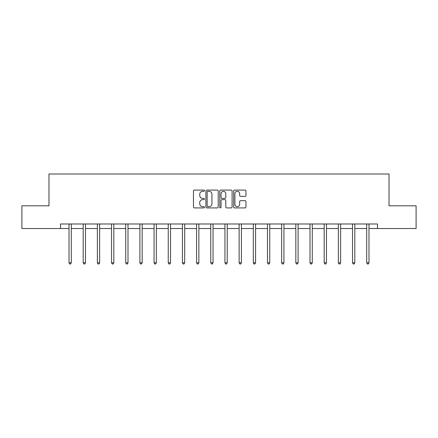 <?xml version="1.0" encoding="UTF-8"?>
<svg xmlns="http://www.w3.org/2000/svg" width="438" height="438" viewBox="0 0 438 438"><rect width="100%" height="100%" fill="white"/><g stroke="black" fill="none" stroke-linecap="round" stroke-linejoin="round"><path stroke-width="0.66" d="M204.458 190.705A0.624 0.624 0 0 0 203.834 190.081L194.357 190.081A0.892 0.892 0 0 0 193.47 190.973L193.47 207.026A0.892 0.892 0 0 0 194.357 207.919L203.834 207.919A0.624 0.624 0 0 0 204.458 207.294A0.624 0.624 0 0 0 203.834 206.67L202.608 206.67A2.852 2.852 0 0 1 199.755 203.818L199.755 202.476A2.852 2.852 0 0 1 202.608 199.624L203.834 199.624A0.624 0.624 0 0 0 204.458 199A0.624 0.624 0 0 0 203.834 198.376L202.608 198.376A2.852 2.852 0 0 1 199.755 195.523L199.755 194.182A2.852 2.852 0 0 1 202.608 191.329L203.834 191.329A0.624 0.624 0 0 0 204.458 190.705M245.066 196.366A0.892 0.892 0 0 0 245.959 195.474L245.959 190.973A0.892 0.892 0 0 0 245.066 190.081L234.544 190.081A0.892 0.892 0 0 0 233.651 190.973L233.651 207.026A0.892 0.892 0 0 0 234.544 207.919L245.066 207.919A0.892 0.892 0 0 0 245.959 207.026L245.959 201.584A0.892 0.892 0 0 0 245.066 200.692L240.561 200.692A0.892 0.892 0 0 0 239.674 201.584L239.674 204.283A2.387 2.387 0 0 1 237.286 206.67A2.387 2.387 0 0 1 234.899 204.283L234.899 193.716A2.387 2.387 0 0 1 237.286 191.329A2.387 2.387 0 0 1 239.674 193.716L239.674 195.474A0.892 0.892 0 0 0 240.561 196.366L245.066 196.366M60.521 228.532L21.9 228.532L21.9 205.816L48.979 205.816L48.979 174.012L389.021 174.012L389.021 205.816L416.1 205.816L416.1 228.532L377.479 228.532L377.479 223.988L60.521 223.988L60.521 228.532L69.018 228.532M218.217 190.973A0.892 0.892 0 0 0 217.33 190.081L206.802 190.081A0.892 0.892 0 0 0 205.909 190.973L205.909 207.026A0.892 0.892 0 0 0 206.802 207.919L217.33 207.919A0.892 0.892 0 0 0 218.217 207.026L218.217 190.973M220.67 190.081L231.198 190.081A0.892 0.892 0 0 1 232.091 190.973L232.091 207.026A0.892 0.892 0 0 1 231.198 207.919L226.692 207.919A0.892 0.892 0 0 1 225.8 207.026L225.8 200.516A0.892 0.892 0 0 0 224.908 199.624L221.924 199.624A0.892 0.892 0 0 0 221.031 200.516L221.031 207.294A0.624 0.624 0 0 1 220.407 207.919A0.624 0.624 0 0 1 219.783 207.294L219.783 190.973A0.892 0.892 0 0 1 220.67 190.081M71.29 228.532L83.193 228.532M85.465 228.532L97.367 228.532M99.64 228.532L111.542 228.532M113.814 228.532L125.722 228.532M127.995 228.532L139.897 228.532M142.169 228.532L154.072 228.532M156.344 228.532L168.247 228.532M170.519 228.532L182.427 228.532M184.694 228.532L196.602 228.532M198.874 228.532L210.777 228.532M213.049 228.532L224.951 228.532M227.223 228.532L239.126 228.532M241.398 228.532L253.306 228.532M255.573 228.532L267.481 228.532M269.753 228.532L281.656 228.532M283.928 228.532L295.831 228.532M298.103 228.532L310.005 228.532M312.278 228.532L324.186 228.532M326.458 228.532L338.36 228.532M340.633 228.532L352.535 228.532M354.807 228.532L366.71 228.532M368.982 228.532L377.479 228.532M207.782 191.329A0.624 0.624 0 0 0 207.158 191.954L207.158 206.046A0.624 0.624 0 0 0 207.782 206.67L209.079 206.67A2.852 2.852 0 0 0 211.932 203.818L211.932 194.182A2.852 2.852 0 0 0 209.079 191.329L207.782 191.329M225.8 193.76A2.387 2.387 0 0 0 223.413 191.373A2.387 2.387 0 0 0 221.031 193.76L221.031 197.483A0.892 0.892 0 0 0 221.924 198.376L224.908 198.376A0.892 0.892 0 0 0 225.8 197.483L225.8 193.76M71.41 223.988L71.356 224.125A0.909 0.909 0 0 0 71.29 224.464L71.29 262.811L69.018 262.811L69.018 224.464A0.909 0.909 0 0 0 68.952 224.125L68.897 223.988M71.29 262.811L70.606 263.988L69.697 263.988L69.018 262.811M85.585 223.988L85.53 224.125A0.909 0.909 0 0 0 85.465 224.464L85.465 262.811L83.193 262.811L83.193 224.464A0.909 0.909 0 0 0 83.127 224.125L83.072 223.988M85.465 262.811L84.78 263.988L83.877 263.988L83.193 262.811M99.76 223.988L99.705 224.125A0.909 0.909 0 0 0 99.64 224.464L99.64 262.811L97.367 262.811L97.367 224.464A0.909 0.909 0 0 0 97.302 224.125L97.247 223.988M99.64 262.811L98.961 263.988L98.052 263.988L97.367 262.811M113.935 223.988L113.88 224.125A0.909 0.909 0 0 0 113.814 224.464L113.814 262.811L111.542 262.811L111.542 224.464A0.909 0.909 0 0 0 111.476 224.125L111.427 223.988M113.814 262.811L113.135 263.988L112.227 263.988L111.542 262.811M128.11 223.988L128.06 224.125A0.909 0.909 0 0 0 127.995 224.464L127.995 262.811L125.722 262.811L125.722 224.464A0.909 0.909 0 0 0 125.657 224.125L125.602 223.988M127.995 262.811L127.31 263.988L126.401 263.988L125.722 262.811M142.29 223.988L142.235 224.125A0.909 0.909 0 0 0 142.169 224.464L142.169 262.811L139.897 262.811L139.897 224.464A0.909 0.909 0 0 0 139.832 224.125L139.777 223.988M142.169 262.811L141.485 263.988L140.576 263.988L139.897 262.811M156.465 223.988L156.41 224.125A0.909 0.909 0 0 0 156.344 224.464L156.344 262.811L154.072 262.811L154.072 224.464A0.909 0.909 0 0 0 154.006 224.125L153.952 223.988M156.344 262.811L155.665 263.988L154.756 263.988L154.072 262.811M170.639 223.988L170.585 224.125A0.909 0.909 0 0 0 170.519 224.464L170.519 262.811L168.247 262.811L168.247 224.464A0.909 0.909 0 0 0 168.181 224.125L168.126 223.988M170.519 262.811L169.84 263.988L168.931 263.988L168.247 262.811M184.814 223.988L184.759 224.125A0.909 0.909 0 0 0 184.694 224.464L184.694 262.811L182.427 262.811L182.427 224.464A0.909 0.909 0 0 0 182.361 224.125L182.307 223.988M184.694 262.811L184.015 263.988L183.106 263.988L182.427 262.811M198.989 223.988L198.94 224.125A0.909 0.909 0 0 0 198.874 224.464L198.874 262.811L196.602 262.811L196.602 224.464A0.909 0.909 0 0 0 196.536 224.125L196.481 223.988M198.874 262.811L198.19 263.988L197.281 263.988L196.602 262.811M213.169 223.988L213.114 224.125A0.909 0.909 0 0 0 213.049 224.464L213.049 262.811L210.777 262.811L210.777 224.464A0.909 0.909 0 0 0 210.711 224.125L210.656 223.988M213.049 262.811L212.364 263.988L211.455 263.988L210.777 262.811M227.344 223.988L227.289 224.125A0.909 0.909 0 0 0 227.223 224.464L227.223 262.811L224.951 262.811L224.951 224.464A0.909 0.909 0 0 0 224.886 224.125L224.831 223.988M227.223 262.811L226.545 263.988L225.636 263.988L224.951 262.811M241.519 223.988L241.464 224.125A0.909 0.909 0 0 0 241.398 224.464L241.398 262.811L239.126 262.811L239.126 224.464A0.909 0.909 0 0 0 239.06 224.125L239.011 223.988M241.398 262.811L240.719 263.988L239.81 263.988L239.126 262.811M255.693 223.988L255.639 224.125A0.909 0.909 0 0 0 255.573 224.464L255.573 262.811L253.306 262.811L253.306 224.464A0.909 0.909 0 0 0 253.241 224.125L253.186 223.988M255.573 262.811L254.894 263.988L253.985 263.988L253.306 262.811M269.874 223.988L269.819 224.125A0.909 0.909 0 0 0 269.753 224.464L269.753 262.811L267.481 262.811L267.481 224.464A0.909 0.909 0 0 0 267.415 224.125L267.361 223.988M269.753 262.811L269.069 263.988L268.16 263.988L267.481 262.811M284.048 223.988L283.994 224.125A0.909 0.909 0 0 0 283.928 224.464L283.928 262.811L281.656 262.811L281.656 224.464A0.909 0.909 0 0 0 281.59 224.125L281.535 223.988M283.928 262.811L283.244 263.988L282.335 263.988L281.656 262.811M298.223 223.988L298.168 224.125A0.909 0.909 0 0 0 298.103 224.464L298.103 262.811L295.831 262.811L295.831 224.464A0.909 0.909 0 0 0 295.765 224.125L295.71 223.988M298.103 262.811L297.424 263.988L296.515 263.988L295.831 262.811M312.398 223.988L312.343 224.125A0.909 0.909 0 0 0 312.278 224.464L312.278 262.811L310.005 262.811L310.005 224.464A0.909 0.909 0 0 0 309.94 224.125L309.89 223.988M312.278 262.811L311.599 263.988L310.69 263.988L310.005 262.811M326.573 223.988L326.524 224.125A0.909 0.909 0 0 0 326.458 224.464L326.458 262.811L324.186 262.811L324.186 224.464A0.909 0.909 0 0 0 324.12 224.125L324.065 223.988M326.458 262.811L325.773 263.988L324.865 263.988L324.186 262.811M340.753 223.988L340.698 224.125A0.909 0.909 0 0 0 340.633 224.464L340.633 262.811L338.36 262.811L338.36 224.464A0.909 0.909 0 0 0 338.295 224.125L338.24 223.988M340.633 262.811L339.948 263.988L339.039 263.988L338.36 262.811M354.928 223.988L354.873 224.125A0.909 0.909 0 0 0 354.807 224.464L354.807 262.811L352.535 262.811L352.535 224.464A0.909 0.909 0 0 0 352.47 224.125L352.415 223.988M354.807 262.811L354.123 263.988L353.22 263.988L352.535 262.811M369.103 223.988L369.048 224.125A0.909 0.909 0 0 0 368.982 224.464L368.982 262.811L366.71 262.811L366.71 224.464A0.909 0.909 0 0 0 366.644 224.125L366.59 223.988M368.982 262.811L368.303 263.988L367.394 263.988L366.71 262.811"/></g></svg>
